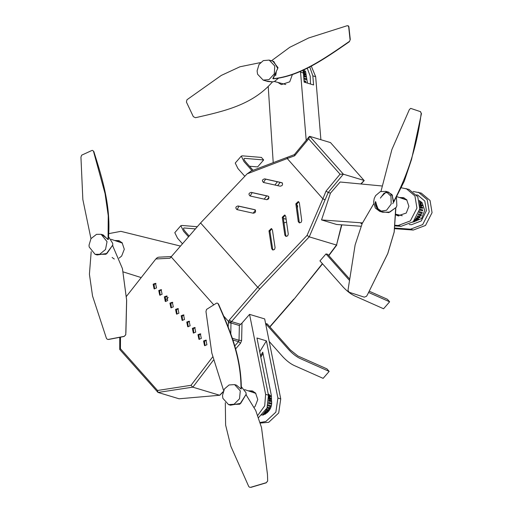 <?xml version="1.0" encoding="UTF-8"?>
<svg xmlns="http://www.w3.org/2000/svg" width="513" height="513" viewBox="0 0 513 513"><rect width="100%" height="100%" fill="white"/><g stroke="black" fill="none" stroke-linecap="round" stroke-linejoin="round"><path stroke-width="0.77" d="M250.915 171.22L247.119 173.856L287.139 158.575L287.331 157.401L287.209 158.504L294.635 155.805L308.666 138.863L340.042 174.196L343.421 174.221L364.05 180.435L330.513 142.614L364.05 180.435M308.666 138.863L309.724 136.349L309.217 136.605L294.353 154.631L250.44 171.297M340.042 174.196L326.011 191.131L322.927 198.723L325.062 199.89L328.23 192.471L343.338 174.202M294.616 154.625L294.635 155.805M343.421 174.221L309.724 136.349M309.807 136.368L330.436 142.582M361.088 183.994L364.243 180.544M361.081 226.252L336.663 224.482L321.536 219.923L330.455 193.144L340.132 182.006L381.698 185.95M330.455 193.144L328.262 192.484M360.806 183.968L364.127 180.467M309.243 236.852L325.062 199.89L322.85 198.794L287.209 158.504L322.85 198.794L307.056 235.409L257.725 287.299L259.764 288.87L309.243 236.852L336.528 245.067L341.549 224.835M368.712 292.513L389.63 301.798L383.583 308.762L354.541 295.866C350.847 294.109 347.089 291.204 343.261 287.152L319.945 260.905L325.992 253.941L327.66 254.288L349.212 278.553M235.557 348.981L240.565 343.216L241.617 340.459L242.014 323.043L249.555 314.366L264.676 318.919L280.746 398.902L277.905 398.05L266.42 340.863L256.968 338.016L268.453 395.196L267.029 407.982L258.52 417.633M242.014 323.043L239.366 325.492L239.026 340.292L232.267 338.253M267.209 323.889L265.542 323.543L288.851 349.795C292.679 353.861 296.443 356.766 300.131 358.51L329.173 371.406L326.935 368.879L297.886 355.984L290.326 349.917L267.209 323.889M247.119 173.856L200.577 222.95L171.13 256.853L213.639 304.722M171.387 256.558L158.735 257.173L157.331 257.603L155.843 258.969L169.963 258.251L171.13 256.853M286.017 219.16L283.362 218.589M283.926 222.527L284.888 222.738L286.363 222.123M126.474 296.322L155.843 258.969M158.055 392.451L192.747 387.148L191.022 385.295L157.529 390.483L120.433 348.712L119.734 349.462L157.991 392.432L179.082 398.787L219.654 395.254L223.129 391.682M219.654 395.254L179.082 398.787M192.747 387.148L219.564 395.222M123.223 271.909L140.953 277.507M180.486 246.08L120.869 231.344L108.859 233.607M260.271 423.058L268.69 422.327L278.694 413.003L280.746 398.902M257.731 415.447L264.714 405.809L265.619 394.343L249.555 314.366M260.104 422.513L265.849 421.474L275.859 412.144L277.905 398.05M320.894 139.709L315.668 76.7L311.256 66.049M306.21 140.408L300.541 72.141L303.382 73L304.138 82.112L313.59 84.966L312.834 75.847L309.73 66.85M268.228 86.671L273.217 162.563M394.837 228.702L413.324 230.042L425.508 225.444L432.061 212.658L430.054 200.5L421.269 193.1L413.164 191.471M362.088 223.783L360.928 223.431L362.197 223.521M395.279 225.925L401.031 226.342L413.215 221.744L419.775 208.951L417.762 196.8L408.983 189.393L401.467 187.822M321.536 219.923L362.46 222.892M395.363 225.278L398.197 225.489L410.381 220.891L416.934 208.098L414.927 195.94L406.142 188.54M394.946 228.061L410.49 229.189L422.674 224.591L429.227 211.798L427.214 199.647L418.435 192.247M409.252 224.559L411.529 224.7L421.256 220.93L426.425 210.651L424.77 201.013L417.774 195.139L416.53 194.844M310.519 84.042L310.211 76.142L307.21 68.133M267.299 412.535L268.543 411.298C271.101 408.168 272.102 404.61 271.531 400.627L271.339 395.433L262.752 352.155L260.533 355.765M261.252 414.991L261.777 414.959M263.406 414.651L264.567 414.241M265.516 413.773L266.805 412.933M266.42 340.863L259.725 351.738M263.092 414.029L263.618 413.959L263.47 414.985L262.066 415.049M264.176 412.766L265.24 413.087L265.856 412.651L265.24 413.087L265.574 413.908L264.868 414.331L263.259 413.85M265.324 411.163L266.991 411.663L267.703 410.887M285.696 219.013L283.349 218.506M297.232 207.836C297.963 206.367 297.7 205.322 296.437 204.693M271.524 396.639L268.177 393.837M266.42 409.265L268.472 409.881L269.152 408.765M267.376 407.136L269.62 407.816L270.152 406.418L269.62 407.816L270.338 408.213L269.947 409.008L266.972 408.111M270.601 400.429L270.665 400.871M269.909 397.966L269.633 397.351L269.909 397.966M307.467 83.119L305.568 71.429L303.709 69.839M304.632 82.266L304.754 81.9L304.632 82.266M305.197 75.918L305.267 76.36M304.504 73.455L304.228 72.84L304.504 73.455M412.721 222.187L421.564 218.576L424.726 210.458L422.096 202.654L419.249 200.519M414.222 220.737L414.754 220.673L414.6 221.699L413.196 221.763M415.306 219.481L416.37 219.801L416.986 219.359L416.37 219.801L416.703 220.622L415.998 221.045L414.389 220.558M416.453 217.871L418.121 218.378L418.839 217.602M417.556 215.973L419.602 216.595L420.282 215.479M418.505 213.85L420.756 214.53L421.282 213.126L420.756 214.53L421.468 214.928L421.083 215.723L418.101 214.825M421.731 207.143L421.795 207.585M421.038 204.681L420.763 204.065L421.038 204.681M418.242 195.293L416.652 195.011M263.022 353.534L260.809 357.138M219.769 395.279L222.988 392.124M341.838 224.861L336.528 245.067M269.928 326.954L294.122 299.098L322.382 263.644M300.541 72.141L300.458 71.326M303.382 73L302.946 70.191M240.565 324.319L231.382 321.548L229.317 320.003L257.725 287.299L200.577 222.95M223.86 316.232L228.477 321.427L228.195 326.954M230.799 333.989L230.978 322.254L228.477 321.427M236.961 209.599L253.345 213.228L254.999 212.677C255.949 211.273 255.75 210.24 254.416 209.593L238.006 205.957C235.55 206.701 235.198 207.912 236.961 209.599L236.852 209.573M263.522 182.474L280.207 186.2L281.913 185.655C282.913 184.276 282.734 183.25 281.38 182.59L264.663 178.857C262.137 179.576 261.752 180.781 263.522 182.474L263.413 182.448M288.274 234.12L285.728 216.294L284.664 215.005L282.265 217.275L284.83 235.114L285.895 236.403L287.671 235.877L288.274 234.12M250.094 195.992L266.625 199.672L268.312 199.121C269.28 197.729 269.094 196.703 267.748 196.049L251.19 192.362C248.696 193.093 248.33 194.305 250.094 195.992L249.985 195.966M275.09 247.715L272.397 229.837L271.332 228.548L268.979 230.837L271.698 248.722L272.762 250.011L274.513 249.478L275.09 247.715M301.747 220.616L299.355 202.834L298.297 201.545L295.841 203.808L298.258 221.597L299.323 222.886L301.118 222.366L301.747 220.616M120.433 348.712L120.504 337.041M156.503 287.979L155.535 283.323L153.137 284.196L154.112 288.851L156.503 287.979M162.102 294.289L161.133 289.633L158.741 290.505L159.716 295.161L162.102 294.289M167.706 300.599L166.738 295.943L164.346 296.815L165.321 301.471L167.706 300.599M173.311 306.909L172.342 302.253L169.944 303.119L170.919 307.781L173.311 306.909M178.909 313.219L177.94 308.563L175.549 309.429L176.523 314.084L178.909 313.219M184.513 319.522L183.545 314.873L181.153 315.739L182.128 320.394L184.513 319.522M190.118 325.832L189.15 321.176L186.751 322.049L187.726 326.704L190.118 325.832M195.716 332.142L194.748 327.486L192.356 328.358L193.33 333.014L195.716 332.142M201.32 338.452L200.352 333.796L197.96 334.668L198.935 339.324L201.32 338.452M206.925 344.762L205.957 340.106L203.558 340.978L204.533 345.634L206.925 344.762M155.99 283.529L154.086 284.478L154.605 288.934M161.595 289.839L159.69 290.788L160.203 295.244M167.193 296.148L165.295 297.098L165.808 301.554M172.798 302.458L170.893 303.407L171.413 307.858M178.402 308.762L176.498 309.717L177.011 314.168M184 315.072L182.102 316.027L182.615 320.478M189.605 321.382L187.7 322.337L188.22 326.787M195.209 327.692L193.305 328.641L193.818 333.097M200.814 334.001L198.909 334.951L199.422 339.407M206.412 340.311L204.507 341.26L205.027 345.711M119.119 258.116L121.664 256.032L124.3 249.267L122.107 242.764L118.804 240.629L115.143 240.514M114.29 259.039L112.097 257.462M117.035 241.084L119.728 240.982M254.198 407.271L255.134 406.334L257.77 399.563L255.577 393.061L252.274 390.925L248.613 390.816M250.498 391.381L253.198 391.278M278.277 82.676L281.387 84.607L289.736 81.817L292.372 74.616M396.062 214.953L397.921 215.832L406.264 213.042L408.899 206.277L406.706 199.775L403.404 197.64L399.742 197.524M396.696 214.472L398.883 216.05M404.327 197.992L401.634 198.095M255.365 209.881L238.955 206.239L237.173 209.471M282.336 182.878L265.625 179.146L263.618 182.218M285.113 215.229L283.221 217.563L285.786 235.403L286.318 236.397M268.703 196.338L252.146 192.651L250.254 195.806M271.775 228.772L269.928 231.126L272.647 249.004L273.179 249.998M298.746 201.769L296.803 204.097L299.214 221.885L299.727 222.866M119.734 349.462L119.76 337.169M157.991 392.432L157.529 390.483M326.011 191.131L328.23 192.471M239.366 325.492L230.876 322.933L228.24 322.818M307.056 235.409L309.185 236.826M189.015 235.833L189.361 235.865M189.201 236.044L185.821 232.242C183.519 229.593 182.981 228.17 184.205 227.971L195.408 228.901M183.66 228.157L184.205 227.971M182.481 243.784L177.53 238.205L174.792 232.665L180.833 225.707L181.968 225.444L197.3 226.727M188.528 236.82L183.571 231.241L180.833 225.707M269.203 341.434L282.804 356.759C286.639 360.825 290.396 363.73 294.084 365.468L323.132 378.363L329.173 371.406M253.063 170.278L246.278 162.64C243.957 159.973 243.419 158.549 244.663 158.363L263.663 159.953L261.425 157.427L242.418 155.843L241.29 156.106L235.243 163.063L237.981 168.604L244.759 176.228M244.105 158.568L244.663 158.363M252.05 170.675L244.028 161.64L241.29 156.106M249.465 166.231L257.622 166.911L263.663 159.953M325.992 253.941L349.302 280.194M369.411 291.294L387.386 299.278L389.63 301.798M262.451 414.684L263.47 414.985M263.701 413.343L265.574 413.908M267.953 410.58L266.991 411.663L267.472 412.375L266.85 412.946L264.561 412.26M265.009 411.631L267.472 412.375M269.235 408.611L268.472 409.881L269.081 410.445L268.568 411.144L265.843 410.323M266.253 409.592L269.081 410.445M267.311 407.303L270.338 408.213M267.863 405.725L270.935 406.629L267.869 405.706M268.113 404.847L271.172 405.77L270.935 406.629M268.44 403.423L271.48 404.109L268.485 403.205M268.626 402.346L271.563 403.231L271.48 404.109M268.767 401.14L271.563 401.557L268.799 400.724M268.844 399.896L271.486 400.691L271.563 401.557M268.85 398.992L270.396 399.454L271.178 399.088L268.831 398.383M268.786 397.633L270.941 398.28L271.178 399.088M268.741 397.081L269.633 397.351L270.345 396.812L268.645 396.299M268.543 395.664L269.96 396.094L270.345 396.812M268.235 394.119L269.094 394.824L268.485 395.51M268.331 394.593L269.094 394.824M240.283 390.893L239.507 398.8L234.082 404.25L228.554 404.616L222.86 398.325L222.501 395.408L224.45 388.937L229.054 384.968L234.582 384.603L240.283 390.893M228.554 404.616L230.504 405.206L240.719 403.353L245.945 394.6L239.821 404.186L228.599 404.629M241.354 386.738L245.951 392.605L246.304 395.273M244.624 389.611L255.865 393.407M218.147 303.863C229.503 329.974 240.943 356.06 241.027 388.636L241.315 388.899C241.36 356.227 229.85 330.064 218.448 303.92L217.23 303.068L216.448 303.196L206.527 309.429L205.969 311.519L211.818 353.072L223.591 390.502M240.886 388.931L236.531 385.192L234.582 384.603M225.31 402.673L225.624 425.085L230.812 446.195L248.734 486.484L249.485 487.209L250.96 487.35L266.228 482.823L267.677 480.867L267.459 474.281L261.515 427.534L255.75 410.567L246.105 394.824M250.799 487.267L266.228 482.688M267.472 474.583L261.534 427.605M250.96 487.35L249.485 487.209M267.671 481.008L266.228 482.823M217.23 303.068L218.448 303.92M269.024 79.586L263.156 80.105L257.564 74.193L257.103 70.897L259.052 64.426L263.31 60.611L269.184 60.092L274.776 65.997L274.275 73.91L269.024 79.586M263.156 80.105L267.837 81.516L272.493 81.836L266.247 81.035M278.354 78.322L274.699 81.291L272.332 82.035M285.76 84.523L274.288 81.477M272.916 61.214L278.014 67.652L273.192 78.669L272.82 78.624L273.269 78.81C299.342 76.508 324.383 59.04 349.366 41.713L350.276 39.533L348.885 26.702L348.442 25.849L348.885 26.702M272.82 78.624L277.745 68.453L273.782 61.477M260.553 62.573L239.943 66.78L221.276 75.43L186.963 99.746L186.418 102.042L193.33 116.675L195.447 117.708C223.86 111.27 252.39 105.043 272.371 81.997M350.033 39.386L348.628 26.413L347.397 25.65L308.659 37.975L289.774 47.299L271.467 60.778M273.192 78.669C299.22 76.2 324.178 58.835 349.122 41.579M350.276 39.533L349.366 41.713M276.218 72.487L275.648 75.725M304.1 81.708L305.536 82.112L304.1 81.682M304.023 80.727L305.774 81.259L305.536 82.112M303.888 79.162L306.081 79.592L303.869 78.925M303.792 78.002L306.165 78.713L306.081 79.592M303.69 76.726L306.165 77.046L303.651 76.29M303.581 75.43L306.088 76.18L306.165 77.046M303.504 74.494L304.998 74.943L305.78 74.577L303.452 73.878M303.388 73.122L305.543 73.769L305.78 74.577M303.337 72.57L304.228 72.84L304.946 72.301L303.241 71.788M303.145 71.153L304.562 71.576L304.946 72.301M303.087 70.127L303.696 70.313L303.08 70.999M303.183 69.71L303.696 70.313M413.587 221.392L414.6 221.699M414.831 220.058L416.703 220.622M419.089 217.294L418.121 218.378L418.602 219.083L417.98 219.66L415.697 218.974M416.146 218.346L418.602 219.083M420.365 215.325L419.602 216.595L420.218 217.159L419.698 217.858L416.973 217.037M417.383 216.306L420.218 217.159M418.441 214.011L421.468 214.928M418.993 212.44L422.064 213.337L418.999 212.414M419.243 211.561L422.308 212.485L422.064 213.337M419.576 210.131L422.616 210.817L419.615 209.913M419.756 209.054L422.693 209.939L422.616 210.817M419.897 207.855L422.693 208.272L419.929 207.438M419.974 206.611L422.616 207.406L422.693 208.272M419.98 205.7L421.526 206.168L422.308 205.803L419.967 205.097M419.923 204.347L422.071 204.995L422.308 205.803M419.871 203.796L420.763 204.065L421.474 203.526L419.775 203.013M419.672 202.379L421.09 202.802L421.474 203.526M419.333 200.827L420.224 201.538L419.615 202.225M419.454 201.301L420.224 201.538M393.74 201.827L392.746 203.712M391.188 204.103L386.545 210.266L379.684 211.33L375.311 208.021L373.631 202.122L374.214 198.544L375.587 195.652L380.306 191.631L385.891 191.368L390.957 196.255L391.188 204.103M382.871 212.286L377.401 208.304L375.715 201.737M375.266 201.782L377.074 208.329L382.647 212.222L389.842 212.087L395.664 207.733L388.809 212.587L380.71 211.638M396.459 197.576L396.857 205.816L395.715 208.336M402.288 215.749L396.055 214.28M390.842 194.844L392.618 195.703M396.966 196.691L406.995 200.121M387.559 191.868L392.009 194.587L393.625 201.609L393.324 201.821L393.747 202.128L404.27 181.204L411.586 159.299L421.455 113.559L420.32 111.603L421.455 113.559M393.324 201.821L392.208 195.485L388.674 192.208L384.09 193.132L380.402 198.127M373.733 203.732L362.191 223.533L355.118 244.938L347.981 290.32L349.186 292.282L364.288 297.155L366.513 296.309L367.552 294.526L387.751 253.563L394.157 232.056L395.69 207.996M367.552 294.526L387.783 253.576L394.183 232.1L395.805 209.24M375.465 201.936L378.395 209.804M420.641 111.719L410.727 108.384L409.393 109.506L391.894 149.559L380.979 191.387M418.531 111.02L411.464 108.641M385.885 192.247L381.101 197.011M393.625 201.609C408.098 174.311 417.281 144.922 421.167 113.456M107.031 241.649L105.524 249.491L99.669 254.294L95.085 254.32L89.172 246.977L89.038 245.111L90.987 238.641L96.534 234.326L101.119 234.306L107.031 241.649M97.162 254.948L106.941 253.467L112.494 245.406L106.011 254.249L95.238 254.365M108.609 236.833L112.706 243.361L112.802 246.08M111.154 239.314L122.402 243.111M101.869 234.531L108.32 239.533C111.353 207.002 102.529 179.197 93.802 151.431L92.564 150.412L91.904 150.463L81.663 155.17L80.939 157.145L82.849 199.525L90.961 238.673M107.884 239.552L103.196 234.935L101.119 234.306M91.192 251.665L89.416 274.237L92.545 296.014L106.441 338.388L107.332 339.317L108.57 339.478L124.152 336.464L125.775 334.649L126.628 300.124L122.44 268.613L112.636 245.644M108.41 339.401L124.152 336.355M125.903 332.751L126.66 300.304L122.472 268.729M108.57 339.478L107.332 339.317M125.762 334.758L124.152 336.464M108.057 239.263L108.249 215.723L105.056 193.587L93.507 151.367M92.564 150.412L93.802 151.431M230.978 322.254L259.764 288.87M328.679 255.429L336.464 245.06M269.78 326.781L293.802 299.124M192.856 387.174L213.363 360.216M232.825 339.959L238.5 341.664L234.71 346.025M265.619 394.343L268.453 395.196M315.668 76.7L312.834 75.847M398.197 225.489L401.031 226.342M413.324 230.042L410.49 229.189M280.13 182.384L277.706 185.642M268.902 197.255L267.017 199.704M253.14 213.184L255.397 210.343M264.189 199.127L266.689 195.889M274.936 185.02L277.36 181.769M168.226 297.463L165.026 300.759M229.317 320.003L228.497 321.446M212.632 356.965L191.022 385.295M296.803 204.097L295.841 203.808M299.214 221.885L298.258 221.597M269.928 231.126L268.979 230.837M272.647 249.004L271.698 248.722M252.146 192.651L251.19 192.362M283.221 217.563L282.265 217.275M285.786 235.403L284.83 235.114M265.625 179.146L264.663 178.857M238.955 206.239L238.006 205.957M240.565 343.216L238.5 341.664L239.026 340.292L241.617 340.459M294.122 299.098L322.549 263.829M328.846 255.621L336.836 244.977M269.184 60.092L273.865 61.502M379.684 211.33L382.647 212.222C377.613 210.362 375.157 206.893 375.285 201.814M375.587 195.652L374.208 198.544L373.631 202.122M385.718 191.317L388.674 192.208M411.016 108.487L411.881 108.782M95.085 254.32L97.169 254.948"/></g></svg>
